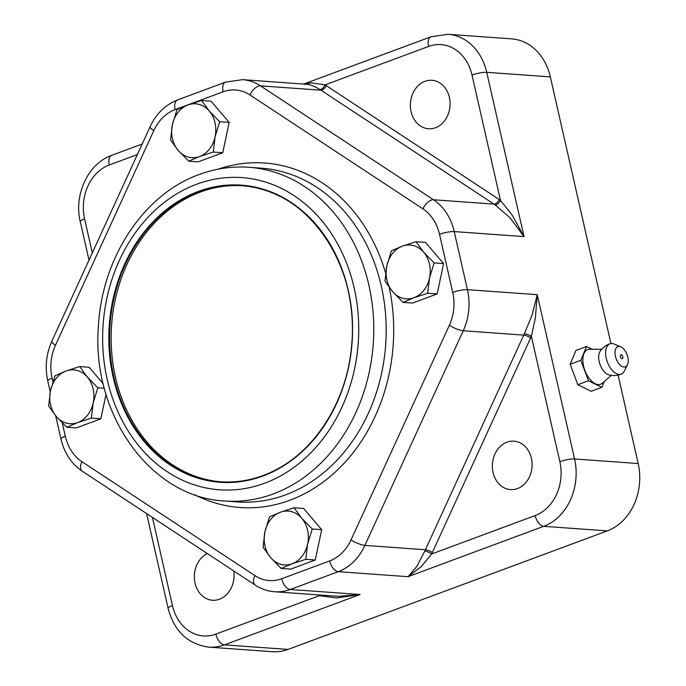 <?xml version="1.0" encoding="UTF-8"?>
<svg xmlns="http://www.w3.org/2000/svg" width="686" height="686" viewBox="0 0 686 686"><rect width="100%" height="100%" fill="white"/><g stroke="black" fill="none" stroke-linecap="round" stroke-linejoin="round"><path stroke-width="1.03" d="M307.62 544.049A26.986 22.046 -85.9 0 0 307.551 530.107A26.986 22.046 -85.9 0 0 301.771 518.273A26.986 22.046 -85.9 0 0 280.403 512.228A26.986 22.046 -85.9 0 0 264.899 531.959A26.986 22.046 -85.9 0 0 264.976 545.91A26.986 22.046 -85.9 0 0 270.756 557.735L263.064 547.231L264.899 531.959L269.504 516.892L280.403 512.228L294.08 507.769L301.771 518.273L312.224 528.983L307.62 544.049L305.793 559.322L292.116 563.781A26.986 22.046 -85.9 0 0 307.62 544.049M215.095 136.788A26.986 22.046 -85.9 0 0 215.018 122.837A26.986 22.046 -85.9 0 0 209.239 111.012A26.986 22.046 -85.9 0 0 187.878 104.967A26.986 22.046 -85.9 0 0 172.375 124.698A26.986 22.046 -85.9 0 0 172.443 138.649A26.986 22.046 -85.9 0 0 178.223 150.474L170.54 139.97L172.375 124.698L176.971 109.631L187.878 104.967L201.555 100.508L209.239 111.012L219.7 121.714L215.095 136.788L213.269 152.052L199.592 156.519A26.986 22.046 -85.9 0 0 215.095 136.788M435.507 127.725A24.284 19.843 94.1 0 1 428.493 128.745A24.284 19.843 94.1 0 1 410.442 107.41A24.284 19.843 94.1 0 1 424.96 81.325A24.284 19.843 94.1 0 1 431.974 80.296A24.284 19.843 94.1 0 1 450.025 101.631A24.284 19.843 94.1 0 1 435.507 127.725M233.755 570.958A24.284 19.843 94.1 0 1 219.477 599.221A24.284 19.843 94.1 0 1 212.471 600.25A24.284 19.843 94.1 0 1 194.515 579.962A24.284 19.843 94.1 0 1 207.292 553.533M517.493 488.586A24.284 19.843 94.1 0 1 510.487 489.607A24.284 19.843 94.1 0 1 492.437 468.281A24.284 19.843 94.1 0 1 506.954 442.187A24.284 19.843 94.1 0 1 513.96 441.167A24.284 19.843 94.1 0 1 532.01 462.493A24.284 19.843 94.1 0 1 517.493 488.586M318.141 594.882L318.158 594.891A5.394 2.83 123.4 0 0 318.158 594.882A59.365 48.509 -85.9 0 0 319.384 595.671L336.663 597.969L360.081 594.496L338.567 596.348L274.692 591.761A53.962 44.101 -85.9 0 0 290.264 589.488L338.232 571.678A53.962 44.101 -85.9 0 0 353.633 561.705A53.962 44.101 -85.9 0 0 364.901 545.404L463.247 330.755A53.962 44.101 -85.9 0 0 468.675 310.612A53.962 44.101 -85.9 0 0 467.432 289.681L454.235 231.594A53.962 44.101 -85.9 0 0 446.517 213.072A53.962 44.101 -85.9 0 0 433.483 199.772L260.5 85.853A10.796 5.659 123.4 0 0 254.832 88.331A10.796 5.659 123.4 0 0 249.927 94.934L422.919 208.853A10.796 5.659 -56.6 0 1 427.824 202.241A10.796 5.659 -56.6 0 1 433.483 199.772L493.989 204.111A53.962 44.101 94.1 0 1 495.095 204.865L509.878 217.616L524.053 236.601L512.125 215.001L500.488 200.398A59.365 48.509 -85.9 0 0 499.279 199.566L326.287 85.656A59.365 48.509 -85.9 0 0 325.053 84.875L311.418 82.835L303.958 84.061M607.316 530.887A53.962 44.101 -85.9 0 0 633.993 504.613A53.962 44.101 -85.9 0 0 638.177 463.53L574.568 458.968L537.249 294.688L532.036 315.157L524.37 333.713A5.394 1.209 -156.8 0 1 531.367 336.32L535.414 317.507L537.249 294.688L467.432 289.681A10.796 2.169 -12.8 0 0 460.555 290.289A10.796 2.169 -12.8 0 0 452.717 292.39A43.175 35.278 94.1 0 1 449.364 325.258A10.796 2.59 24.6 0 0 456.61 328.963A10.796 2.59 24.6 0 0 463.247 330.755L523.752 335.102L425.406 549.743A53.962 44.101 94.1 0 1 424.763 551.115L416.994 566.25L408.041 576.686L421.315 566.542L431.64 553.996A59.365 48.509 -85.9 0 0 432.351 552.496L530.69 337.846A59.365 48.509 -85.9 0 0 531.367 336.32L559.853 461.678A10.796 2.169 -12.8 0 1 567.691 459.577A10.796 2.169 -12.8 0 1 574.568 458.968A53.962 44.101 -85.9 0 1 570.383 500.043A53.962 44.101 -85.9 0 1 543.706 526.325L607.316 530.887L288.026 649.428L224.416 644.857A10.796 5.831 -110.4 0 1 219.34 641.521A10.796 5.831 -110.4 0 1 215.867 634.104A43.175 35.278 94.1 0 1 172.435 605.506L152.421 517.398M422.919 208.853A43.175 35.278 94.1 0 1 439.52 234.312A10.796 2.169 -12.8 0 1 447.358 232.202A10.796 2.169 -12.8 0 1 454.235 231.594L524.053 236.601L486.726 72.322L550.335 76.883A53.962 44.101 -85.9 0 0 529.583 45.062A53.962 44.101 -85.9 0 0 511.627 38.862L448.018 34.3L431.031 36.77A10.796 5.831 -110.4 0 0 428.741 39.282A10.796 5.831 -110.4 0 0 428.579 46.442A43.175 35.278 94.1 0 1 472.011 75.04A10.796 2.169 -12.8 0 1 479.848 72.93A10.796 2.169 -12.8 0 1 486.726 72.322A53.962 44.101 -85.9 0 0 465.974 40.5A53.962 44.101 -85.9 0 0 448.018 34.3M146.581 513.557L168.121 608.345C174.175 631.197 187.75 644.128 208.836 647.138L272.445 651.7A53.962 44.101 -85.9 0 0 288.026 649.428M319.882 89.489A53.962 44.101 94.1 0 1 321.005 90.2L260.5 85.853A53.962 44.101 -85.9 0 0 244.147 79.808A53.962 44.101 -85.9 0 0 242.535 79.653L307.508 84.352C310.955 84.798 315.08 86.505 319.882 89.489A5.394 2.864 121.5 0 0 325.053 84.875L428.579 46.442M242.398 185.76A148.408 121.268 -85.9 0 0 200.338 192.071A148.408 121.268 -85.9 0 0 111.586 351.043A148.408 121.268 -85.9 0 0 221.158 481.812M627.433 364.849L624.26 371.169A16.19 8.746 -110.4 0 1 621.345 374.093C617.237 375.748 613.07 376.014 608.842 374.873A13.488 7.289 -110.4 0 1 599.212 361.616A13.488 7.289 -110.4 0 1 600.096 351.326C602.565 347.699 605.892 345.169 610.086 343.755A16.19 8.746 -110.4 0 1 612.032 343.523A16.19 8.746 -110.4 0 1 614.202 344.063L620.727 346.782A10.787 5.831 -110.4 0 1 627.09 354.696A10.787 5.831 -110.4 0 1 627.433 364.849A10.787 5.831 -110.4 0 1 623.968 367.036A10.787 5.831 -110.4 0 1 615.419 356.283A10.787 5.831 -110.4 0 1 619.287 346.421A10.787 5.831 -110.4 0 1 620.727 346.782M611.38 375.396L602.342 383.2A18.462 9.973 -110.4 0 1 598.201 384.554A18.462 9.973 -110.4 0 1 583.666 366.521A18.462 9.973 -110.4 0 1 589.737 349.26L601.682 349.268M621.345 374.093A16.19 8.746 -110.4 0 1 619.055 374.445A16.19 8.746 -110.4 0 1 606.244 358.315A16.19 8.746 -110.4 0 1 610.086 343.755M620.418 356.643A2.092 1.132 -110.4 0 1 621.173 354.731A2.092 1.132 -110.4 0 1 622.828 356.814A2.092 1.132 -110.4 0 1 622.082 358.727A2.092 1.132 -110.4 0 1 620.418 356.643M392.658 291.679L384.966 281.166L386.801 265.902A26.986 22.046 -85.9 0 0 386.87 279.845A26.986 22.046 -85.9 0 0 392.658 291.679A26.986 22.046 -85.9 0 0 414.018 297.715A26.986 22.046 -85.9 0 0 429.522 277.984A26.986 22.046 -85.9 0 0 429.445 264.041A26.986 22.046 -85.9 0 0 423.665 252.208L434.127 262.918L429.522 277.984L427.695 293.256L414.018 297.715L403.111 302.38L392.658 291.679M56.329 416.539L48.637 406.026L50.472 390.763A26.986 22.046 -85.9 0 0 50.55 404.706A26.986 22.046 -85.9 0 0 56.329 416.539A26.986 22.046 -85.9 0 0 77.689 422.576A26.986 22.046 -85.9 0 0 93.193 402.845A26.986 22.046 -85.9 0 0 93.124 388.902A26.986 22.046 -85.9 0 0 87.345 377.068L97.798 387.779L93.193 402.845L91.367 418.117L77.689 422.576L66.782 427.241L56.329 416.539M65.976 371.032L79.653 366.564L87.345 377.068A26.986 22.046 -85.9 0 0 65.976 371.032A26.986 22.046 -85.9 0 0 50.472 390.763L55.077 375.688L65.976 371.032M103.217 383.714L89.129 367.242L79.653 366.564M104.341 388.25L97.798 387.779M106.03 394.313L100.842 418.794L91.367 418.117M100.842 418.794L76.257 427.918L66.782 427.241M402.305 246.171L415.982 241.704L423.665 252.208A26.986 22.046 -85.9 0 0 402.305 246.171A26.986 22.046 -85.9 0 0 386.801 265.902L391.397 250.827L402.305 246.171M434.127 262.918L443.602 263.596L425.457 242.381L415.982 241.704M443.602 263.596L437.162 293.934L427.695 293.256M437.162 293.934L412.586 303.058L403.111 302.38M592.19 349.26L586.556 346.481L580.836 360.322L588.477 380.747L601.828 387.341L604.212 381.579M601.828 387.341L591.186 391.294L577.826 384.7L570.195 364.275L575.914 350.435L586.556 346.481M580.836 360.322L570.195 364.275M588.477 380.747L577.826 384.7M495.095 204.865A5.394 2.787 125.2 0 0 500.488 200.398L472.011 75.04M424.763 551.115A5.394 1.372 -153.9 0 1 431.64 553.996L535.166 515.563A10.796 5.831 69.6 0 0 538.639 522.989A10.796 5.831 69.6 0 0 543.706 526.325L408.041 576.686L338.232 571.678A10.796 5.831 69.6 0 1 333.156 568.342A10.796 5.831 69.6 0 1 329.683 560.925L281.714 578.727A10.796 5.831 69.6 0 0 285.187 586.153A10.796 5.831 69.6 0 0 290.264 589.488L360.081 594.496L224.416 644.857A53.962 44.101 -85.9 0 1 208.836 647.138M215.867 634.104L319.384 595.671A5.394 2.864 121.5 0 0 319.65 594.985M550.335 76.883L610.926 343.557M618.095 375.122L638.177 463.53M178.223 150.474A26.986 22.046 -85.9 0 0 199.592 156.519L188.684 161.184L178.223 150.474M201.555 100.508L211.031 101.185L229.175 122.4L222.736 152.738L198.16 161.862L188.684 161.184M222.736 152.738L213.269 152.052M229.175 122.4L219.7 121.714M270.756 557.735A26.986 22.046 -85.9 0 0 292.116 563.781L281.217 568.445L270.756 557.735M294.08 507.769L303.555 508.446L321.7 529.661L315.268 559.999L290.684 569.123L281.217 568.445M315.268 559.999L305.793 559.322M321.7 529.661L312.224 528.983M273.079 591.606A53.962 44.101 -85.9 0 0 274.692 591.761C267.677 591.229 261.16 588.991 255.158 585.055L82.174 471.136A10.796 5.659 -56.6 0 1 80.631 468.547A10.796 5.659 -56.6 0 1 81.9 461.678A43.175 35.278 94.1 0 1 65.299 436.219L62.28 422.919M142.208 143.991L111.732 155.31A10.796 5.831 69.6 0 0 109.443 157.823A10.796 5.831 69.6 0 0 109.28 164.983L137.371 154.556M92.318 252.877L84.592 218.868A43.175 35.278 94.1 0 1 109.28 164.983M89 260.123L80.279 221.698A10.796 2.169 -12.8 0 1 80.391 221.235A10.796 2.169 -12.8 0 1 84.592 218.868M168.121 608.345A10.796 2.169 -12.8 0 1 168.233 607.873A10.796 2.169 -12.8 0 1 172.435 605.506M432.351 552.496A5.394 1.295 -155.4 0 0 428.724 550.644A5.394 1.295 -155.4 0 0 425.406 549.743L364.901 545.404A10.796 2.59 24.6 0 1 358.272 543.604A10.796 2.59 24.6 0 1 351.026 539.899A43.175 35.278 94.1 0 1 329.683 560.925M524.37 333.713A53.962 44.101 94.1 0 1 523.752 335.102A5.394 1.295 -155.4 0 1 527.071 335.994A5.394 1.295 -155.4 0 1 530.69 337.846M326.287 85.656A5.394 2.83 123.4 0 1 323.835 88.957A5.394 2.83 123.4 0 1 321.005 90.2L493.989 204.111A5.394 2.83 123.4 0 0 496.827 202.876A5.394 2.83 123.4 0 0 499.279 199.566M198.794 191.96A148.408 121.268 94.1 0 1 241.618 185.7A148.408 121.268 94.1 0 1 351.927 316.057A148.408 121.268 94.1 0 1 263.21 475.501A148.408 121.268 94.1 0 1 220.377 481.752A148.408 121.268 94.1 0 1 110.069 351.404A148.408 121.268 94.1 0 1 198.794 191.96M263.012 475.99A148.948 121.714 -85.9 0 0 348.188 290.084A148.948 121.714 -85.9 0 0 198.365 191.42A148.948 121.714 -85.9 0 0 113.19 377.326A148.948 121.714 -85.9 0 0 263.012 475.99M281.714 578.727A43.175 35.278 94.1 0 1 254.892 575.588A10.796 5.659 123.4 0 0 253.623 582.457A10.796 5.659 123.4 0 0 255.158 585.055M254.892 575.588L81.9 461.678M82.174 471.136C71.327 463.676 64.27 452.983 60.977 439.057A10.796 2.169 -12.8 0 1 61.097 438.586A10.796 2.169 -12.8 0 1 65.299 436.219M52.916 381.716L52.102 378.132A43.175 35.278 94.1 0 1 55.455 345.272L153.793 130.623A43.175 35.278 94.1 0 1 175.136 109.606L223.104 91.795A43.175 35.278 94.1 0 1 249.927 94.934M50.25 391.835L47.788 380.97A10.796 2.169 -12.8 0 1 47.9 380.498A10.796 2.169 -12.8 0 1 52.102 378.132M449.364 325.258L351.026 539.899M47.788 380.97C44.83 367.233 46.185 353.985 51.844 341.216A10.796 2.59 24.6 0 0 51.844 341.825A10.796 2.59 24.6 0 0 55.455 345.272M51.844 341.216L150.191 126.576A10.796 2.59 24.6 0 0 150.183 127.184A10.796 2.59 24.6 0 0 153.793 130.623M439.52 234.312L452.717 292.39M150.191 126.576C156.245 113.644 165.369 104.769 177.58 99.933A10.796 5.831 69.6 0 0 175.299 102.446A10.796 5.831 69.6 0 0 175.136 109.606M177.58 99.933L225.548 82.123A10.796 5.831 69.6 0 0 223.259 84.635A10.796 5.831 69.6 0 0 223.104 91.795M196.719 184.208A156.502 127.888 94.1 0 1 354.148 287.871A156.502 127.888 94.1 0 1 264.659 483.21A156.502 127.888 94.1 0 1 107.23 379.538A156.502 127.888 94.1 0 1 196.719 184.208M273.2 493.963A167.298 136.703 -85.9 0 0 373.218 314.231A167.298 136.703 -85.9 0 0 248.864 167.281C231.988 166.106 215.421 168.524 199.172 174.527C143.563 194.292 101.82 258.116 98.424 326.459C91.238 414.001 150.526 497.693 224.922 501.02A167.298 136.703 -85.9 0 0 273.2 493.963M248.864 167.281L261.28 168.173A167.298 136.703 94.1 0 1 385.626 315.123A167.298 136.703 94.1 0 1 285.616 494.855A167.298 136.703 94.1 0 1 237.33 501.912L224.922 501.02M194.627 494.7A172.692 141.119 -85.9 0 0 289.886 500.231A172.692 141.119 -85.9 0 0 389.245 287.425M385.609 273.019A172.692 141.119 -85.9 0 0 217.976 169.21M559.853 461.678A43.175 35.278 94.1 0 1 535.166 515.563M220.377 481.752C234.861 482.773 249.112 480.689 263.141 475.509C310.775 458.66 347.828 403.471 351.789 343.317C359.584 263.99 306.556 188.264 241.618 185.7M225.548 82.123L242.535 79.653M60.977 439.057L55.695 415.785M303.684 84.044L431.031 36.77M80.279 221.698C73.676 194.987 87.877 163.62 111.732 155.31"/></g></svg>
